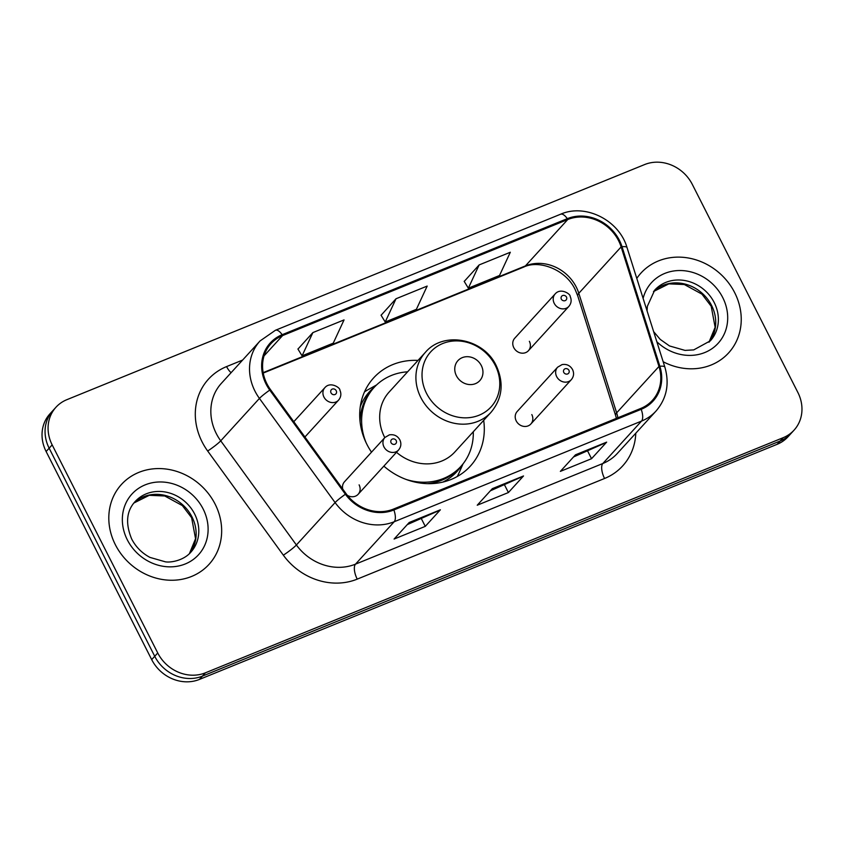 <?xml version="1.0" encoding="UTF-8"?>
<svg xmlns="http://www.w3.org/2000/svg" width="844" height="844" viewBox="0 0 844 844"><rect width="100%" height="100%" fill="white"/><g stroke="black" fill="none" stroke-linecap="round" stroke-linejoin="round"><path stroke-width="1.27" d="M418.012 360.42A65.452 58.32 42.4 0 0 373.649 377.88A65.452 58.32 42.4 0 0 366.929 444.408A65.452 58.32 42.4 0 0 371.508 452.173M383.851 466.12A65.452 58.32 42.4 0 0 470.351 466.12A65.452 58.32 42.4 0 0 483.686 420.354M530.865 423.994L571.304 379.684A9.263 8.25 -137.6 0 1 556.671 376.603A9.263 8.25 -137.6 0 1 557.62 367.193L517.182 411.503A9.263 8.25 42.4 0 0 516.233 420.924A9.263 8.25 42.4 0 0 530.865 423.994A9.263 8.25 42.4 0 0 531.815 414.573M347.317 495.301A9.263 8.25 42.4 0 0 358.162 494.278A9.263 8.25 42.4 0 0 359.111 484.857M528.418 350.714L568.856 306.404A9.263 8.25 -137.6 0 1 554.223 303.334A9.263 8.25 -137.6 0 1 555.173 293.912L514.734 338.222A9.263 8.25 42.4 0 0 513.785 347.644A9.263 8.25 42.4 0 0 528.418 350.714A9.263 8.25 42.4 0 0 529.367 341.303M358.162 494.278L398.6 449.968A9.263 8.25 -137.6 0 1 383.957 446.887A9.263 8.25 -137.6 0 1 384.917 437.477L344.479 481.787A9.263 8.25 42.4 0 0 342.738 489.077M55.978 407.23L49.933 413.855A37.052 33.011 42.4 0 0 46.125 451.519L151.698 659.618A37.052 33.011 42.4 0 0 199.374 679.441L777.145 444.313A37.052 33.011 42.4 0 0 788.022 436.77L791.039 433.457A37.052 33.011 42.4 0 1 780.172 441.001A37.052 33.011 42.4 0 0 791.039 433.457L794.067 430.145A37.052 33.011 42.4 0 0 797.875 392.481L692.302 184.382A37.052 33.011 42.4 0 0 644.626 164.559L66.855 399.687A37.052 33.011 42.4 0 0 55.978 407.23A37.052 33.011 42.4 0 0 52.17 444.893L157.744 652.982A37.052 33.011 42.4 0 0 205.419 672.816L783.19 437.688A37.052 33.011 42.4 0 0 794.067 430.145M157.744 652.982L154.726 656.294A37.052 33.011 42.4 0 0 202.391 676.128L780.172 441.001L202.391 676.128A37.052 33.011 42.4 0 1 154.726 656.294L49.152 448.206L154.726 656.294L151.698 659.618M52.961 410.543A37.052 33.011 42.4 0 0 49.152 448.206A37.052 33.011 42.4 0 1 52.961 410.543M115.354 544.707A59.28 52.813 42.4 0 0 209.017 564.372A59.28 52.813 42.4 0 0 215.114 504.111A59.28 52.813 42.4 0 0 121.452 484.456A59.28 52.813 42.4 0 0 115.354 544.707A59.28 52.813 42.4 0 0 209.017 564.372A59.28 52.813 42.4 0 0 215.114 504.111A59.28 52.813 42.4 0 0 121.452 484.456A59.28 52.813 42.4 0 0 115.354 544.707M663.162 361.738A59.28 52.813 42.4 0 0 728.604 352.919A59.28 52.813 42.4 0 0 734.691 292.668A59.28 52.813 42.4 0 0 641.029 273.002A59.28 52.813 42.4 0 0 636.787 278.404A59.28 52.813 42.4 0 1 641.029 273.002L641.029 273.002A59.28 52.813 42.4 0 1 734.691 292.668A59.28 52.813 42.4 0 1 728.604 352.919A59.28 52.813 42.4 0 1 663.162 361.738M266.926 383.788A39.52 35.205 -137.6 0 1 270.998 343.624A39.52 35.205 -137.6 0 1 282.592 335.574L567.738 219.535A39.52 35.205 -137.6 0 1 621.131 246.912L658.974 366.465A39.52 35.205 -137.6 0 1 652.359 400.404A39.52 35.205 -137.6 0 1 640.765 408.443L393.431 509.101A39.52 35.205 -137.6 0 1 346.146 493.761L270.491 389.611A39.52 35.205 -137.6 0 1 266.926 383.788M266.103 384.125A40.501 36.092 42.4 0 0 269.753 390.097L345.407 494.246A40.501 36.092 42.4 0 0 393.874 509.966L641.197 409.319A40.501 36.092 42.4 0 0 659.86 366.275L622.028 246.733A40.501 36.092 42.4 0 0 567.295 218.67L282.149 334.709A40.501 36.092 42.4 0 0 266.103 384.125M479.139 264.932L468.346 288.184L499.521 275.492L510.314 252.25L479.139 264.932L464.221 281.421M312.871 332.599L302.078 355.841L333.253 343.16L344.046 319.908L312.871 332.599L297.953 349.078M396.005 298.765L385.212 322.007L416.387 309.326L427.18 286.074L396.005 298.765L381.087 315.245M440.389 509.797L425.271 526.361L394.095 539.052L409.213 522.489L440.389 509.797A9.875 4.125 -112.1 0 1 439.787 510.24L408.918 522.805M606.646 442.14L591.538 458.703L560.363 471.385L575.471 454.821L606.646 442.14A9.875 4.125 -112.1 0 1 606.055 442.583L575.186 455.148M523.512 475.963L508.404 492.537L477.229 505.218L492.337 488.655L523.512 475.963A9.875 4.125 -112.1 0 1 522.921 476.406L492.052 488.982M508.404 492.537L504.585 485.015M490.385 490.797L522.921 476.406M591.538 458.703L587.719 451.181M573.519 456.963L606.055 442.583M425.271 526.361L421.451 518.849M407.251 524.63L439.787 510.24M385.212 322.007L381.034 315.171M302.078 355.841L297.911 348.994M468.346 288.184L464.168 281.337M481.333 365.579A14.823 13.209 42.4 0 0 462.259 357.645A14.823 13.209 42.4 0 0 456.393 375.728A14.823 13.209 42.4 0 0 475.457 383.651A14.823 13.209 42.4 0 0 481.333 365.579M396.469 452.289A44.458 39.615 42.4 0 0 454.842 451.973L491.06 412.273A44.458 39.615 42.4 0 1 420.818 397.524A44.458 39.615 42.4 0 1 425.387 352.338L389.158 392.027A44.458 39.615 42.4 0 0 384.59 437.224A44.458 39.615 42.4 0 0 384.79 437.614M407.61 371.814A58.658 52.265 42.4 0 0 374.135 387.428A58.658 52.265 42.4 0 0 366.222 442.984M374.135 387.428L372.626 389.084A58.658 52.265 42.4 0 0 360.114 422.095M427.56 483.644A58.658 52.265 42.4 0 0 459.284 468.167L460.792 466.51A58.658 52.265 42.4 0 0 473.284 431.748M406.196 479.466A58.658 52.265 42.4 0 0 460.792 466.51M463.05 463.841L459.199 472.545A64.218 57.213 -137.6 0 1 457.226 476.512M364.502 391.89A64.218 57.213 -137.6 0 1 368.279 389.569L376.582 384.938M199.374 679.441L205.419 672.816M46.125 451.519L52.17 444.893M777.145 444.313L783.19 437.688M621.131 246.912L578.805 293.29A39.52 35.205 42.4 0 0 576.262 287.065A39.52 35.205 42.4 0 0 525.411 265.913L263.159 372.637M617.861 417.769A39.52 35.205 42.4 0 0 616.647 412.843L578.805 293.29A22.229 5.497 162.4 0 0 577.75 295.896L575.133 289.513C565.849 269.51 538.989 259.583 523.892 266.999A22.229 9.295 -112.1 0 0 525.411 265.913L567.738 219.535M282.592 335.574L264.035 355.904M635.796 433.204A61.749 55.018 -137.6 0 1 604.557 478.485L357.223 579.132A12.354 5.159 -112.1 0 1 355.503 564.151L394.201 521.74A49.395 44.015 -137.6 0 1 335.1 502.581L259.435 398.421A49.395 44.015 -137.6 0 1 254.983 391.152A49.395 44.015 -137.6 0 1 260.068 340.934L221.371 383.345A49.395 44.015 42.4 0 0 216.286 433.552A49.395 44.015 42.4 0 0 220.738 440.832L296.392 544.981A49.395 44.015 42.4 0 0 355.503 564.151L602.838 463.504A49.395 44.015 42.4 0 0 617.323 453.439L656.031 411.039A49.395 44.015 -137.6 0 1 641.535 421.093L394.201 521.74A12.354 5.159 -112.1 0 0 393.874 509.966M269.753 390.097A12.354 1.266 -36 0 0 259.435 398.421L220.738 440.832A12.354 1.266 144 0 1 207.677 451.012A61.749 55.018 -137.6 0 1 226.582 366.591L242.608 360.072M641.197 409.319A12.354 5.159 67.9 0 1 641.535 421.093L602.838 463.504A12.354 5.159 -112.1 0 0 604.557 478.485M659.86 366.275A12.354 3.049 -17.6 0 1 664.882 367.161L627.039 247.619C619.274 220.305 585.441 203.172 560.553 214.239L275.408 330.278A12.354 5.159 67.9 0 1 282.149 334.709M357.223 579.132A61.749 55.018 -137.6 0 1 283.341 555.173A12.354 1.266 144 0 0 296.392 544.981L335.1 502.581A12.354 1.266 -36 0 1 345.407 494.246M622.028 246.733A12.354 3.049 -17.6 0 1 627.039 247.619M567.295 218.67A12.354 5.159 -112.1 0 0 560.553 214.239M283.341 555.173L207.677 451.012M226.582 366.591A12.354 5.159 -112.1 0 0 231.108 372.679M658.974 366.465L616.647 412.843A22.229 5.497 162.4 0 0 615.592 415.438L577.75 295.896M189.415 553.653A37.642 33.538 42.4 0 0 191.989 516.908A37.642 33.538 42.4 0 0 133.901 502.992M190.765 552.271A37.642 33.538 42.4 0 0 194.637 514.007A37.642 33.538 42.4 0 0 135.156 501.526C126.452 510.958 125.281 523.449 131.664 538.968C135.81 546.965 141.908 553.105 149.947 557.399L165.435 561.84C171.321 562.769 183.834 560.279 190.765 552.271M203.14 508.985A45.048 40.143 42.4 0 0 145.168 484.867A45.048 40.143 42.4 0 0 127.317 539.833A45.048 40.143 42.4 0 0 185.29 563.95A45.048 40.143 42.4 0 0 203.14 508.985M495.27 365.389A40.839 36.387 42.4 0 0 442.71 343.529A40.839 36.387 42.4 0 0 426.536 393.357A40.839 36.387 42.4 0 0 479.086 415.216A40.839 36.387 42.4 0 0 495.27 365.389M374.831 386.689A59.207 52.761 42.4 0 0 360.272 406.671M442.9 482.072A59.207 52.761 42.4 0 0 461.468 465.751M709.002 342.21A37.642 33.538 42.4 0 0 711.576 305.454A37.642 33.538 42.4 0 0 653.488 291.549L668.849 283.869L684.336 284.523L701.934 294.134L711.207 306.277L715.132 327.272L708.981 342.221M653.625 331.608L660.24 339.404L669.524 345.956L685.022 350.397L693.736 349.901L710.353 340.818A37.642 33.538 42.4 0 0 714.224 302.563A37.642 33.538 42.4 0 0 654.744 290.072L647.348 306.309L647.074 310.898M656.832 341.746A45.048 40.143 42.4 0 0 711.566 348.952A45.048 40.143 42.4 0 0 722.728 297.542A45.048 40.143 42.4 0 0 679.452 270.523A45.048 40.143 42.4 0 0 643.117 298.396M304.916 437.002L338.581 400.119A9.263 8.25 -137.6 0 1 323.938 397.049A9.263 8.25 -137.6 0 1 324.898 387.628L293.796 421.705M331.027 392.861A3.091 2.754 42.4 0 0 336.228 390.74A3.091 2.754 42.4 0 0 331.027 392.861M561.313 299.145A3.091 2.754 42.4 0 0 566.503 297.035A3.091 2.754 42.4 0 0 561.313 299.145M396.237 440.589A3.091 2.754 42.4 0 0 391.046 442.71A3.091 2.754 42.4 0 0 396.237 440.589M568.951 370.305A3.091 2.754 42.4 0 0 563.76 372.426A3.091 2.754 42.4 0 0 568.951 370.305M656.031 411.039C666.718 398.505 669.661 383.883 664.882 367.161M275.408 330.278L260.068 340.934M616.394 418.36L615.592 415.438M523.892 266.999L263.244 373.069M133.89 503.013L149.272 495.312L164.749 495.977L182.346 505.588L191.62 517.72L195.555 538.715L189.394 553.675M425.387 352.338C443.511 330.69 483.76 338.518 496.261 365.716C504.132 382.986 502.402 398.505 491.06 412.273M338.581 400.119C341.092 397.049 341.503 393.684 339.837 390.023C340.417 387.913 330.437 381.108 324.898 387.628M568.856 306.404C571.367 303.344 571.789 299.979 570.122 296.307C570.702 294.197 560.711 287.393 555.173 293.912M384.917 437.477L389.358 434.871C394 434.143 397.503 435.81 399.856 439.872C401.522 443.533 401.1 446.898 398.6 449.968M557.62 367.193L562.072 364.587C566.704 363.859 570.206 365.526 572.57 369.588C574.236 373.248 573.814 376.614 571.304 379.684"/></g></svg>
